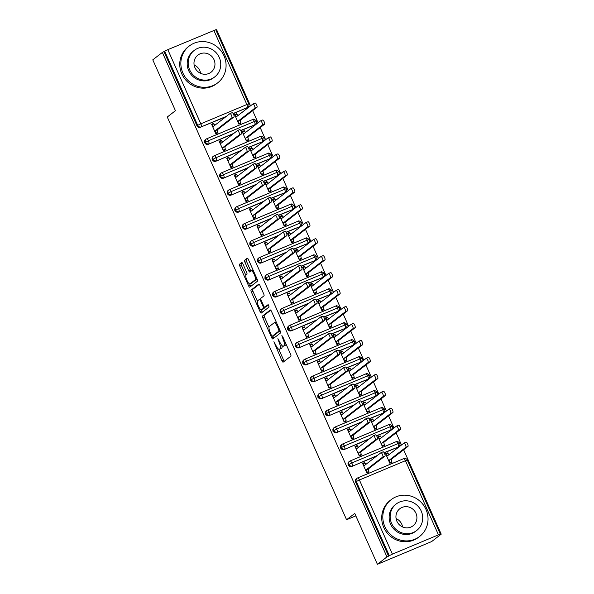 <?xml version="1.0" encoding="UTF-8"?>
<svg xmlns="http://www.w3.org/2000/svg" width="594" height="594" viewBox="0 0 594 594"><rect width="100%" height="100%" fill="white"/><g stroke="black" fill="none" stroke-linecap="round" stroke-linejoin="round"><path stroke-width="0.89" d="M273.879 341.736L281.972 360.818A1.827 0.527 -112.7 0 0 283.108 362.177A1.827 0.527 -112.7 0 0 283.145 362.154L290.86 356.185A1.827 0.527 -112.7 0 0 290.548 354.187L282.67 336.508L281.853 335.573L283.093 339.256A5.843 1.678 -112.7 0 1 284.088 345.649L283.449 346.146A5.843 1.678 -112.7 0 1 283.338 346.205A5.843 1.678 -112.7 0 1 279.707 341.877L277.888 338.639L279.106 342.344A5.843 1.678 -112.7 0 1 280.108 348.73L279.462 349.227A5.843 1.678 -112.7 0 1 279.351 349.294A5.843 1.678 -112.7 0 1 275.72 344.958L273.879 341.736M242.864 263.862A1.827 0.527 -112.7 0 0 241.728 262.503A1.827 0.527 -112.7 0 0 241.699 262.526L239.531 264.204A1.827 0.527 -112.7 0 0 239.842 266.201L248.589 285.84A1.827 0.527 -112.7 0 0 249.725 287.192A1.827 0.527 -112.7 0 0 249.762 287.169L257.477 281.2A1.827 0.527 -112.7 0 0 257.157 279.21L248.418 259.563A1.827 0.527 -112.7 0 0 247.282 258.212A1.827 0.527 -112.7 0 0 247.245 258.234L244.631 260.254A1.827 0.527 -112.7 0 0 244.943 262.251L248.686 270.656A1.827 0.527 -112.7 0 0 249.822 272.007A1.827 0.527 -112.7 0 0 249.859 271.993L251.151 270.99A4.886 1.403 -112.7 0 1 251.247 270.931A4.886 1.403 -112.7 0 1 254.358 274.725A4.886 1.403 -112.7 0 1 255.116 279.893L250.037 283.821A4.886 1.403 -112.7 0 1 249.948 283.873A4.886 1.403 -112.7 0 1 246.837 280.086A4.886 1.403 -112.7 0 1 246.072 274.918L246.918 274.265A1.827 0.527 -112.7 0 0 246.607 272.267L242.864 263.862M438.454 534.845L405.442 460.699L359.407 479.989L392.419 554.135L438.454 534.845L441.216 534.169L431.652 541.565L377.39 564.3L386.954 556.905L389.3 555.672L356.289 481.526L355.591 482.068L388.595 556.214M377.39 564.3L354.744 513.431L346.577 519.743L167.27 117.018L175.438 110.699L152.784 59.831L162.348 52.435L386.954 556.905M262.578 315.963A1.827 0.527 -112.7 0 0 262.89 317.961L271.636 337.6A1.827 0.527 -112.7 0 0 272.772 338.959A1.827 0.527 -112.7 0 0 272.802 338.936L280.524 332.967A1.827 0.527 -112.7 0 0 280.205 330.969L271.465 311.33A1.827 0.527 -112.7 0 0 270.329 309.979A1.827 0.527 -112.7 0 0 270.292 310.001L262.578 315.963L264.226 315.273A1.827 0.527 -112.7 0 0 264.538 317.27L269 327.309M260.113 311.716L251.366 292.077A1.827 0.527 -112.7 0 1 251.054 290.08L258.769 284.118A1.827 0.527 -112.7 0 1 258.806 284.095A1.827 0.527 -112.7 0 1 259.942 285.447L263.684 293.852A1.827 0.527 -112.7 0 1 263.996 295.849L260.863 298.27A1.827 0.527 -112.7 0 0 261.182 300.267L263.662 305.843A1.827 0.527 -112.7 0 0 264.798 307.195A1.827 0.527 -112.7 0 0 264.827 307.172L268.109 304.64L269.127 306.987L261.286 313.053A1.827 0.527 -112.7 0 1 261.249 313.075A1.827 0.527 -112.7 0 1 260.113 311.716L261.754 311.033L261.189 309.756M346.577 519.743L355.828 515.867M392.419 554.135L389.3 555.672M162.348 52.435L167.812 49.666L215.748 29.745L248.76 103.891L246.866 104.522L213.855 30.376M215.867 30.012L216.61 29.7L250.512 105.843M252.65 110.647L258.063 122.802M260.202 127.606L265.607 139.761M267.746 144.557L273.158 156.712M275.297 161.516L280.71 173.671M282.848 178.475L288.261 190.629M290.399 195.433L295.812 207.588M297.95 212.392L303.356 224.539M305.494 229.343L310.907 241.498M313.045 246.302L318.458 258.457M320.597 263.261L326.009 275.416M328.148 280.219L333.561 292.367M335.699 297.171L341.105 309.326M343.243 314.129L348.656 326.284M350.794 331.088L356.207 343.243M358.345 348.047L363.758 360.202M365.897 364.998L371.309 377.153M373.448 381.957L378.853 394.112M380.992 398.916L386.404 411.07M388.543 415.874L393.956 428.029M396.094 432.826L401.507 444.98M403.645 449.784L441.216 534.169M387.741 452.851L385.603 453.749L389.835 463.246L391.973 462.347L391.349 459.296L407.981 446.428L405.843 447.327A2.324 0.668 -112.7 0 0 405.487 444.861A2.324 0.668 -112.7 0 0 404.002 443.057A2.324 0.668 -112.7 0 0 403.957 443.087L387.318 455.954L385.833 454.254L387.971 453.363L387.741 452.851L386.041 454.172M381.036 452.687L383.078 451.834A2.324 0.668 67.3 0 1 383.123 451.811A2.324 0.668 67.3 0 1 384.6 453.616A2.324 0.668 67.3 0 1 384.964 456.073L368.325 468.941L368.948 471.992L366.817 472.891L362.585 463.394L364.723 462.496L363.023 463.817M384.964 456.073L382.826 456.972A2.324 0.668 -112.7 0 0 382.462 454.507A2.324 0.668 -112.7 0 0 380.984 452.702A2.324 0.668 -112.7 0 0 380.94 452.732L364.3 465.599L362.815 463.899L364.954 463.008L364.723 462.496M163.996 51.745L197.008 125.891L197.705 125.349L164.694 51.203M226.373 116.357L201.299 126.856L225.675 116.899M233.234 113.729L247.342 107.566L233.115 113.528M200.601 127.398A2.792 2.666 -127.7 0 1 197.008 125.891M355.591 482.068A2.792 2.666 -127.7 0 1 356.348 478.831L357.046 478.289A2.792 2.666 -127.7 0 1 357.618 477.955A2.792 0.802 -112.7 0 1 357.67 477.918A2.792 2.792 0 0 0 357.046 478.289A2.792 2.666 -127.7 0 0 356.289 481.526L359.407 479.989A2.792 0.802 -112.7 0 0 357.67 477.918L403.712 458.635A2.792 0.802 -112.7 0 0 403.66 458.665L357.737 477.903M167.812 49.666L200.824 123.812L246.866 104.522A2.792 0.802 -112.7 0 1 247.342 107.566A2.792 2.666 52.3 0 0 247.913 107.232L247.215 107.774A2.792 2.666 -127.7 0 1 246.644 108.108M233.917 133.316L208.152 144.357A2.792 2.666 -127.7 0 1 205.346 139.687L206.051 139.152A2.792 2.666 -127.7 0 1 206.623 138.818L206.623 138.81A2.792 0.802 -112.7 0 1 206.682 138.781L252.717 119.491A2.792 0.802 -112.7 0 0 252.665 119.52L206.742 138.766M204.551 142.85L208.375 140.763L254.41 121.473A2.792 0.802 -112.7 0 1 254.893 124.525A2.792 2.666 52.3 0 0 255.465 124.191L254.767 124.733A2.792 2.666 -127.7 0 1 254.195 125.067L240.667 130.487M208.152 144.357L233.219 133.85M240.785 130.687L254.195 125.067M236.746 113.714L234.608 114.612L238.84 124.109L240.978 123.21L240.355 120.159L256.987 107.291L254.848 108.182A2.324 0.668 -112.7 0 0 254.492 105.725A2.324 0.668 -112.7 0 0 253.007 103.92A2.324 0.668 -112.7 0 0 252.962 103.95L236.33 116.818L234.838 115.117L236.976 114.226L236.746 113.714L235.046 115.028M230.041 113.551L232.083 112.697A2.324 0.668 67.3 0 1 232.128 112.667A2.324 0.668 67.3 0 1 233.605 114.471A2.324 0.668 67.3 0 1 233.969 116.936L231.831 117.827A2.324 0.668 -112.7 0 0 231.467 115.37A2.324 0.668 -112.7 0 0 229.989 113.565A2.324 0.668 -112.7 0 0 229.945 113.588L213.305 126.463L211.82 124.762L213.959 123.864L213.729 123.359L211.59 124.257L215.822 133.747L217.961 132.856L217.731 132.343L216.03 133.665M241.468 150.267L215.704 161.316A2.792 2.666 -127.7 0 1 212.897 156.645L213.595 156.103A2.792 2.666 -127.7 0 1 214.174 155.769L214.174 155.769A2.792 0.802 -112.7 0 1 214.226 155.739L260.269 136.449A2.792 0.802 -112.7 0 0 260.217 136.479L214.286 155.725M212.103 159.801L215.926 157.722L261.961 138.432A2.792 0.802 -112.7 0 1 262.437 141.483A2.792 2.666 52.3 0 0 263.016 141.149L262.318 141.691A2.792 2.666 -127.7 0 1 261.739 142.025L248.218 147.446M215.704 161.316L240.77 150.809M248.337 147.639L261.739 142.025M244.297 130.673L242.159 131.564L246.391 141.06L248.53 140.169L247.898 137.117L264.538 124.25L262.399 125.141A2.324 0.668 -112.7 0 0 262.036 122.683A2.324 0.668 -112.7 0 0 260.558 120.879A2.324 0.668 -112.7 0 0 260.514 120.901L243.874 133.776L242.389 132.076L244.528 131.177L244.297 130.673L242.597 131.987M237.593 130.509L239.634 129.655A2.324 0.668 67.3 0 1 239.679 129.626A2.324 0.668 67.3 0 1 241.157 131.43A2.324 0.668 67.3 0 1 241.52 133.895L239.382 134.786A2.324 0.668 -112.7 0 0 239.018 132.328A2.324 0.668 -112.7 0 0 237.541 130.524A2.324 0.668 -112.7 0 0 237.496 130.546L220.857 143.414L219.372 141.721L221.503 140.823L221.28 140.318L219.141 141.209L223.366 150.705L225.505 149.814L225.282 149.302L223.582 150.616M249.02 167.226L223.255 178.267A2.792 2.666 -127.7 0 1 220.448 173.604L221.146 173.062A2.792 2.666 -127.7 0 1 221.725 172.728L221.725 172.728A2.792 0.802 -112.7 0 1 221.777 172.698L267.82 153.408A2.792 0.802 -112.7 0 0 267.76 153.438L221.837 172.683M219.654 176.76L223.478 174.681L269.513 155.39A2.792 0.802 -112.7 0 1 269.988 158.442A2.792 2.666 52.3 0 0 270.567 158.108L269.869 158.643A2.792 2.666 -127.7 0 1 269.29 158.984L255.769 164.397M223.255 178.267L248.322 167.768M255.888 164.597L269.29 158.984M251.849 147.631L249.71 148.522L253.935 158.019L256.073 157.12L255.45 154.076L272.089 141.201L269.951 142.1A2.324 0.668 -112.7 0 0 269.587 139.642A2.324 0.668 -112.7 0 0 268.109 137.838A2.324 0.668 -112.7 0 0 268.065 137.86L251.425 150.728L249.94 149.035L252.071 148.136L251.849 147.631L250.148 148.946M245.136 147.468L247.178 146.607A2.324 0.668 67.3 0 1 247.223 146.584A2.324 0.668 67.3 0 1 248.708 148.389A2.324 0.668 67.3 0 1 249.072 150.846L246.933 151.745A2.324 0.668 -112.7 0 0 246.569 149.287A2.324 0.668 -112.7 0 0 245.092 147.483A2.324 0.668 -112.7 0 0 245.047 147.505L228.408 160.373L226.915 158.68L229.054 157.781L228.831 157.269L226.693 158.167L230.918 167.664L233.056 166.766L232.833 166.261L231.125 167.575M256.571 184.185L230.806 195.226A2.792 2.666 -127.7 0 1 227.999 190.563L228.697 190.021A2.792 2.666 -127.7 0 1 229.277 189.686L229.277 189.686A2.792 0.802 -112.7 0 1 229.329 189.649L275.364 170.367A2.792 0.802 -112.7 0 0 275.312 170.396L229.388 189.635M227.205 193.718L231.021 191.639L277.064 172.349A2.792 0.802 -112.7 0 1 277.539 175.401A2.792 2.666 52.3 0 0 278.118 175.059L277.413 175.601A2.792 2.666 -127.7 0 1 276.841 175.935L263.313 181.356M230.806 195.226L255.873 184.727M263.432 181.556L276.841 175.935M259.4 164.583L257.261 165.481L261.486 174.978L263.625 174.079L263.001 171.027L279.64 158.16L277.502 159.058A2.324 0.668 -112.7 0 0 277.138 156.593A2.324 0.668 -112.7 0 0 275.661 154.789A2.324 0.668 -112.7 0 0 275.616 154.819L258.977 167.686L257.484 165.986L259.623 165.095L259.4 164.583L257.692 165.904M252.688 164.419L254.729 163.565A2.324 0.668 67.3 0 1 254.774 163.543A2.324 0.668 67.3 0 1 256.259 165.347A2.324 0.668 67.3 0 1 256.615 167.805L254.484 168.703A2.324 0.668 -112.7 0 0 254.121 166.238A2.324 0.668 -112.7 0 0 252.636 164.434A2.324 0.668 -112.7 0 0 252.591 164.464L235.959 177.331L234.467 175.631L236.605 174.74L236.382 174.228L234.244 175.126L238.469 184.623L240.607 183.724L240.377 183.219L238.677 184.534M264.122 201.143L238.35 212.184A2.792 2.666 -127.7 0 1 235.551 207.521L236.249 206.979A2.792 2.666 -127.7 0 1 236.82 206.645L236.828 206.638A2.792 0.802 -112.7 0 1 236.88 206.608L282.915 187.318A2.792 0.802 -112.7 0 0 282.863 187.355L236.939 206.593M234.756 210.677L238.573 208.591L284.615 189.3A2.792 0.802 -112.7 0 1 285.09 192.352A2.792 2.666 52.3 0 0 285.662 192.018L284.964 192.56A2.792 2.666 -127.7 0 1 284.392 192.894L270.864 198.314M238.35 212.184L263.424 201.678M270.983 198.515L284.392 192.894M266.951 181.541L264.813 182.44L269.037 191.936L271.176 191.038L270.552 187.986L287.184 175.119L285.053 176.017A2.324 0.668 -112.7 0 0 284.689 173.552A2.324 0.668 -112.7 0 0 283.204 171.748A2.324 0.668 -112.7 0 0 283.16 171.777L266.528 184.645L265.035 182.945L267.174 182.054L266.951 181.541L265.243 182.855M260.239 181.378L262.281 180.524A2.324 0.668 67.3 0 1 262.325 180.494A2.324 0.668 67.3 0 1 263.803 182.306A2.324 0.668 67.3 0 1 264.167 184.764L262.028 185.655A2.324 0.668 -112.7 0 0 261.672 183.197A2.324 0.668 -112.7 0 0 260.187 181.393A2.324 0.668 -112.7 0 0 260.142 181.422L243.51 194.29L242.018 192.59L244.156 191.699L243.926 191.186L241.788 192.085L246.02 201.581L248.158 200.683L247.928 200.171L246.228 201.492M271.666 218.095L245.901 229.143A2.792 2.666 -127.7 0 1 243.095 224.473L243.8 223.931A2.792 2.666 -127.7 0 1 244.372 223.596L244.372 223.596A2.792 0.802 -112.7 0 1 244.431 223.567L290.466 204.277A2.792 0.802 -112.7 0 0 290.414 204.306L244.49 223.552M242.3 227.628L246.124 225.549L292.159 206.259A2.792 0.802 -112.7 0 1 292.642 209.311A2.792 2.666 52.3 0 0 293.213 208.977L292.515 209.519A2.792 2.666 -127.7 0 1 291.944 209.853L278.415 215.273M245.901 229.143L270.968 218.637M278.534 215.466L291.944 209.853M274.495 198.5L272.356 199.391L276.589 208.888L278.727 207.997L278.103 204.945L294.735 192.077L292.597 192.968A2.324 0.668 -112.7 0 0 292.241 190.511A2.324 0.668 -112.7 0 0 290.756 188.706A2.324 0.668 -112.7 0 0 290.711 188.729L274.079 201.604L272.587 199.903L274.725 199.005L274.495 198.5L272.795 199.814M267.79 198.337L269.832 197.483A2.324 0.668 67.3 0 1 269.876 197.453A2.324 0.668 67.3 0 1 271.354 199.257A2.324 0.668 67.3 0 1 271.718 201.722L269.579 202.613A2.324 0.668 -112.7 0 0 269.216 200.156A2.324 0.668 -112.7 0 0 267.738 198.351A2.324 0.668 -112.7 0 0 267.694 198.374L251.054 211.249L249.569 209.548L251.708 208.65L251.477 208.145L249.339 209.036L253.571 218.533L255.71 217.642L255.479 217.129L253.779 218.451M279.217 235.053L253.452 246.102A2.792 2.666 -127.7 0 1 250.646 241.431L251.344 240.889A2.792 2.666 -127.7 0 1 251.923 240.555L251.923 240.555A2.792 0.802 -112.7 0 1 251.975 240.525L298.017 221.235A2.792 0.802 -112.7 0 0 297.965 221.265L252.034 240.511M249.851 244.587L253.675 242.508L299.71 223.218A2.792 0.802 -112.7 0 1 300.185 226.269A2.792 2.666 52.3 0 0 300.764 225.935L300.067 226.47A2.792 2.666 -127.7 0 1 299.487 226.811L285.966 232.224M253.452 246.102L278.519 235.595M286.085 232.425L299.487 226.811M282.046 215.459L279.908 216.35L284.14 225.846L286.278 224.948L285.647 221.904L302.287 209.029L300.148 209.927A2.324 0.668 -112.7 0 0 299.784 207.469A2.324 0.668 -112.7 0 0 298.307 205.665A2.324 0.668 -112.7 0 0 298.262 205.687L281.623 218.555L280.138 216.862L282.276 215.964L282.046 215.459L280.346 216.773M275.334 215.295L277.383 214.434A2.324 0.668 67.3 0 1 277.428 214.412A2.324 0.668 67.3 0 1 278.905 216.216A2.324 0.668 67.3 0 1 279.269 218.674L277.131 219.572A2.324 0.668 -112.7 0 0 276.767 217.114A2.324 0.668 -112.7 0 0 275.289 215.31A2.324 0.668 -112.7 0 0 275.245 215.332L258.605 228.2L257.12 226.507L259.251 225.609L259.029 225.104L256.89 225.995L261.115 235.491L263.253 234.593L263.031 234.088L261.33 235.402M286.768 252.012L261.004 263.053A2.792 2.666 -127.7 0 1 258.197 258.39L258.895 257.848A2.792 2.666 -127.7 0 1 259.474 257.514L259.474 257.514A2.792 0.802 -112.7 0 1 259.526 257.484L305.568 238.194A2.792 0.802 -112.7 0 0 305.509 238.224L259.585 257.462M257.402 261.546L261.226 259.467L307.261 240.176A2.792 0.802 -112.7 0 1 307.737 243.228A2.792 2.666 52.3 0 0 308.316 242.887L307.618 243.429A2.792 2.666 -127.7 0 1 307.039 243.763L293.518 249.183M261.004 263.053L286.07 252.554M293.636 249.383L307.039 243.763M289.597 232.41L287.459 233.308L291.684 242.805L293.822 241.907L293.198 238.855L309.838 225.987L307.699 226.886A2.324 0.668 -112.7 0 0 307.336 224.421A2.324 0.668 -112.7 0 0 305.858 222.616A2.324 0.668 -112.7 0 0 305.813 222.646L289.174 235.514L287.689 233.813L289.82 232.922L289.597 232.41L287.897 233.732M282.885 232.247L284.927 231.393A2.324 0.668 67.3 0 1 284.972 231.37A2.324 0.668 67.3 0 1 286.457 233.175A2.324 0.668 67.3 0 1 286.82 235.632L284.682 236.531A2.324 0.668 -112.7 0 0 284.318 234.066A2.324 0.668 -112.7 0 0 282.841 232.261A2.324 0.668 -112.7 0 0 282.796 232.291L266.157 245.159L264.664 243.458L266.803 242.567L266.58 242.055L264.441 242.953L268.666 252.45L270.805 251.552L270.582 251.047L268.874 252.361M294.32 268.971L268.555 280.012A2.792 2.666 -127.7 0 1 265.748 275.349L266.446 274.807A2.792 2.666 -127.7 0 1 267.025 274.473L267.025 274.473A2.792 0.802 -112.7 0 1 267.077 274.435L313.112 255.145A2.792 0.802 -112.7 0 0 313.06 255.182L267.137 274.421M264.954 278.504L268.77 276.418L314.813 257.135A2.792 0.802 -112.7 0 1 315.288 260.179A2.792 2.666 52.3 0 0 315.867 259.845L315.162 260.387A2.792 2.666 -127.7 0 1 314.59 260.721L301.061 266.142M268.555 280.012L293.622 269.505M301.18 266.342L314.59 260.721M297.149 249.369L295.01 250.267L299.235 259.764L301.373 258.865L300.75 255.814L317.389 242.946L315.251 243.844A2.324 0.668 -112.7 0 0 314.887 241.379A2.324 0.668 -112.7 0 0 313.409 239.575A2.324 0.668 -112.7 0 0 313.365 239.605L296.725 252.472L295.233 250.772L297.371 249.881L297.149 249.369L295.441 250.683M290.436 249.205L292.478 248.351A2.324 0.668 67.3 0 1 292.523 248.322A2.324 0.668 67.3 0 1 294.008 250.133A2.324 0.668 67.3 0 1 294.364 252.591L292.233 253.489A2.324 0.668 -112.7 0 0 291.869 251.024A2.324 0.668 -112.7 0 0 290.384 249.22A2.324 0.668 -112.7 0 0 290.34 249.25L273.708 262.117L272.215 260.417L274.354 259.526L274.124 259.014L271.993 259.912L276.217 269.409L278.356 268.51L278.126 267.998L276.425 269.32M301.871 285.922L276.099 296.97A2.792 2.666 -127.7 0 1 273.299 292.3L273.997 291.765A2.792 2.666 -127.7 0 1 274.569 291.424L274.577 291.424A2.792 0.802 -112.7 0 1 274.628 291.394L320.663 272.104A2.792 0.802 -112.7 0 0 320.612 272.134L274.688 291.379M272.505 295.456L276.321 293.377L322.364 274.086A2.792 0.802 -112.7 0 1 322.839 277.138A2.792 2.666 52.3 0 0 323.411 276.804L322.713 277.346A2.792 2.666 -127.7 0 1 322.141 277.68L308.613 283.1M276.099 296.97L301.173 286.464M308.732 283.293L322.141 277.68M304.692 266.327L302.561 267.218L306.786 276.715L308.925 275.824L308.301 272.772L324.933 259.905L322.802 260.796A2.324 0.668 -112.7 0 0 322.438 258.338A2.324 0.668 -112.7 0 0 320.953 256.534A2.324 0.668 -112.7 0 0 320.909 256.556L304.277 269.431L302.784 267.731L304.922 266.832L304.692 266.327L302.992 267.642M297.988 266.164L300.029 265.31A2.324 0.668 67.3 0 1 300.074 265.28A2.324 0.668 67.3 0 1 301.552 267.085A2.324 0.668 67.3 0 1 301.915 269.55L299.777 270.441A2.324 0.668 -112.7 0 0 299.421 267.983A2.324 0.668 -112.7 0 0 297.936 266.179A2.324 0.668 -112.7 0 0 297.891 266.201L281.259 279.076L279.767 277.376L281.905 276.477L281.675 275.972L279.536 276.863L283.769 286.36L285.907 285.469L285.677 284.957L283.977 286.278M309.415 302.881L283.65 313.929A2.792 2.666 -127.7 0 1 280.843 309.259L281.549 308.717A2.792 2.666 -127.7 0 1 282.12 308.383L282.12 308.383A2.792 0.802 -112.7 0 1 282.18 308.353L328.215 289.063A2.792 0.802 -112.7 0 0 328.163 289.092L282.239 308.338M280.049 312.414L283.873 310.335L329.908 291.045A2.792 0.802 -112.7 0 1 330.39 294.097A2.792 2.666 52.3 0 0 330.962 293.763L330.264 294.297A2.792 2.666 -127.7 0 1 329.692 294.639L316.164 300.059M283.65 313.929L308.717 303.423M316.283 300.252L329.692 294.639M312.244 283.286L310.105 284.177L314.337 293.674L316.476 292.783L315.852 289.731L332.484 276.856L330.346 277.754A2.324 0.668 -112.7 0 0 329.989 275.297A2.324 0.668 -112.7 0 0 328.504 273.492A2.324 0.668 -112.7 0 0 328.46 273.515L311.828 286.382L310.335 284.689L312.474 283.791L312.244 283.286L310.543 284.6M305.539 283.123L307.581 282.269A2.324 0.668 67.3 0 1 307.625 282.239A2.324 0.668 67.3 0 1 309.103 284.043A2.324 0.668 67.3 0 1 309.467 286.501L307.328 287.399A2.324 0.668 -112.7 0 0 306.964 284.942A2.324 0.668 -112.7 0 0 305.487 283.138A2.324 0.668 -112.7 0 0 305.442 283.16L288.803 296.027L287.318 294.334L289.456 293.436L289.226 292.931L287.088 293.822L291.32 303.319L293.451 302.42L293.228 301.915L291.528 303.23M316.966 319.839L291.201 330.88A2.792 2.666 -127.7 0 1 288.394 326.217L289.092 325.675A2.792 2.666 -127.7 0 1 289.672 325.341L289.672 325.341A2.792 0.802 -112.7 0 1 289.724 325.312L335.766 306.021A2.792 0.802 -112.7 0 0 335.707 306.051L289.783 325.289M287.6 329.373L291.424 327.294L337.459 308.004A2.792 0.802 -112.7 0 1 337.934 311.056A2.792 2.666 52.3 0 0 338.513 310.714L337.815 311.256A2.792 2.666 -127.7 0 1 337.236 311.59L323.715 317.01M291.201 330.88L316.268 320.381M323.834 317.211L337.236 311.59M319.795 300.237L317.656 301.136L321.889 310.632L324.02 309.734L323.396 306.682L340.035 293.815L337.897 294.713A2.324 0.668 -112.7 0 0 337.533 292.255A2.324 0.668 -112.7 0 0 336.056 290.444A2.324 0.668 -112.7 0 0 336.011 290.473L319.372 303.341L317.887 301.648L320.025 300.75L319.795 300.237L318.094 301.559M313.083 300.081L315.132 299.22A2.324 0.668 67.3 0 1 315.176 299.198A2.324 0.668 67.3 0 1 316.654 301.002A2.324 0.668 67.3 0 1 317.018 303.46L314.879 304.358A2.324 0.668 -112.7 0 0 314.516 301.893A2.324 0.668 -112.7 0 0 313.038 300.089A2.324 0.668 -112.7 0 0 312.993 300.118L296.354 312.986L294.869 311.286L297 310.395L296.777 309.882L294.639 310.781L298.864 320.277L301.002 319.379L300.779 318.874L299.079 320.188M324.517 336.798L298.752 347.839A2.792 2.666 -127.7 0 1 295.946 343.176L296.644 342.634A2.792 2.666 -127.7 0 1 297.223 342.3L297.223 342.3A2.792 0.802 -112.7 0 1 297.275 342.263L343.317 322.973A2.792 0.802 -112.7 0 0 343.258 323.01L297.334 342.248M295.151 346.332L298.975 344.253L345.01 324.963A2.792 0.802 -112.7 0 1 345.485 328.007A2.792 2.666 52.3 0 0 346.064 327.673L345.366 328.215A2.792 2.666 -127.7 0 1 344.787 328.549L331.266 333.969M298.752 347.839L323.819 337.333M331.385 334.17L344.787 328.549M327.346 317.196L325.208 318.094L329.432 327.591L331.571 326.693L330.947 323.641L347.587 310.773L345.448 311.672A2.324 0.668 -112.7 0 0 345.084 309.207A2.324 0.668 -112.7 0 0 343.607 307.402A2.324 0.668 -112.7 0 0 343.562 307.432L326.923 320.3L325.438 318.599L327.569 317.708L327.346 317.196L325.646 318.518M320.634 317.033L322.676 316.179A2.324 0.668 67.3 0 1 322.72 316.157A2.324 0.668 67.3 0 1 324.205 317.961A2.324 0.668 67.3 0 1 324.569 320.418L322.431 321.317A2.324 0.668 -112.7 0 0 322.067 318.852A2.324 0.668 -112.7 0 0 320.589 317.048A2.324 0.668 -112.7 0 0 320.545 317.077L303.905 329.945L302.413 328.244L304.551 327.353L304.328 326.841L302.19 327.74L306.415 337.236L308.553 336.338L308.331 335.833L306.623 337.147M332.068 353.749L306.304 364.798A2.792 2.666 -127.7 0 1 303.497 360.127L304.195 359.593A2.792 2.666 -127.7 0 1 304.767 359.251L304.774 359.251A2.792 0.802 -112.7 0 1 304.826 359.222L350.861 339.931A2.792 0.802 -112.7 0 0 350.809 339.961L304.885 359.207M302.702 363.283L306.519 361.204L352.561 341.914A2.792 0.802 -112.7 0 1 353.036 344.966A2.792 2.666 52.3 0 0 353.616 344.631L352.91 345.173A2.792 2.666 -127.7 0 1 352.339 345.508L338.81 350.928M306.304 364.798L331.37 354.291M338.929 351.121L352.339 345.508M334.897 334.155L332.759 335.053L336.984 344.542L339.122 343.651L338.498 340.6L355.138 327.732L352.999 328.623A2.324 0.668 -112.7 0 0 352.636 326.165A2.324 0.668 -112.7 0 0 351.158 324.361A2.324 0.668 -112.7 0 0 351.113 324.383L334.474 337.258L332.982 335.558L335.12 334.66L334.897 334.155L333.189 335.469M328.185 333.991L330.227 333.137A2.324 0.668 67.3 0 1 330.271 333.108A2.324 0.668 67.3 0 1 331.756 334.912A2.324 0.668 67.3 0 1 332.113 337.377L329.982 338.268A2.324 0.668 -112.7 0 0 329.618 335.81A2.324 0.668 -112.7 0 0 328.133 334.006A2.324 0.668 -112.7 0 0 328.088 334.028L311.456 346.903L309.964 345.203L312.102 344.305L311.872 343.8L309.741 344.691L313.966 354.187L316.105 353.296L315.874 352.784L314.174 354.106M339.62 370.708L313.847 381.756A2.792 2.666 -127.7 0 1 311.048 377.086L311.746 376.544A2.792 2.666 -127.7 0 1 312.318 376.21L312.325 376.21A2.792 0.802 -112.7 0 1 312.377 376.18L358.412 356.89A2.792 0.802 -112.7 0 0 358.36 356.92L312.437 376.165M310.254 380.242L314.07 378.163L360.105 358.873A2.792 0.802 -112.7 0 1 360.588 361.924A2.792 2.666 52.3 0 0 361.159 361.59L360.461 362.132A2.792 2.666 -127.7 0 1 359.89 362.466L346.361 367.886M313.847 381.756L338.922 371.25M346.48 368.08L359.89 362.466M342.441 351.113L340.31 352.004L344.535 361.501L346.673 360.61L346.05 357.558L362.682 344.691L360.551 345.582A2.324 0.668 -112.7 0 0 360.187 343.124A2.324 0.668 -112.7 0 0 358.702 341.32A2.324 0.668 -112.7 0 0 358.657 341.342L342.025 354.21L340.533 352.517L342.671 351.618L342.441 351.113L340.741 352.428M335.736 350.95L337.778 350.096A2.324 0.668 67.3 0 1 337.823 350.066A2.324 0.668 67.3 0 1 339.3 351.871A2.324 0.668 67.3 0 1 339.664 354.328L337.526 355.227A2.324 0.668 -112.7 0 0 337.169 352.769A2.324 0.668 -112.7 0 0 335.684 350.965A2.324 0.668 -112.7 0 0 335.64 350.987L319.008 363.855L317.515 362.162L319.654 361.263L319.423 360.758L317.285 361.649L321.517 371.146L323.656 370.255L323.426 369.743L321.725 371.057M347.163 387.667L321.399 398.708A2.792 2.666 -127.7 0 1 318.592 394.045L319.297 393.503A2.792 2.666 -127.7 0 1 319.869 393.169L319.869 393.169A2.792 0.802 -112.7 0 1 319.928 393.139L365.963 373.849A2.792 0.802 -112.7 0 0 365.911 373.878L319.988 393.117M317.797 397.2L321.621 395.121L367.656 375.831A2.792 0.802 -112.7 0 1 368.139 378.883A2.792 2.666 52.3 0 0 368.711 378.549L368.013 379.083A2.792 2.666 -127.7 0 1 367.434 379.418L353.913 384.838M321.399 398.708L346.465 388.209M354.031 385.038L367.434 379.418M349.992 368.065L347.854 368.963L352.086 378.46L354.224 377.561L353.601 374.517L370.233 361.642L368.094 362.54A2.324 0.668 -112.7 0 0 367.738 360.083A2.324 0.668 -112.7 0 0 366.253 358.271A2.324 0.668 -112.7 0 0 366.208 358.301L349.576 371.168L348.084 369.475L350.222 368.577L349.992 368.065L348.292 369.386M343.287 367.909L345.329 367.047A2.324 0.668 67.3 0 1 345.374 367.025A2.324 0.668 67.3 0 1 346.851 368.829A2.324 0.668 67.3 0 1 347.215 371.287L345.077 372.186A2.324 0.668 -112.7 0 0 344.713 369.728A2.324 0.668 -112.7 0 0 343.235 367.916A2.324 0.668 -112.7 0 0 343.191 367.946L326.552 380.813L325.067 379.121L327.205 378.222L326.975 377.71L324.836 378.608L329.069 388.105L331.2 387.206L330.977 386.701L329.276 388.016M354.715 404.625L328.95 415.666A2.792 2.666 -127.7 0 1 326.143 411.003L326.841 410.461A2.792 2.666 -127.7 0 1 327.42 410.127L327.42 410.127A2.792 0.802 -112.7 0 1 327.472 410.09L373.515 390.8A2.792 0.802 -112.7 0 0 373.455 390.837L327.532 410.075M325.349 414.159L329.173 412.08L375.208 392.79A2.792 0.802 -112.7 0 1 375.683 395.834A2.792 2.666 52.3 0 0 376.262 395.5L375.564 396.042A2.792 2.666 -127.7 0 1 374.985 396.376L361.464 401.796M328.95 415.666L354.017 405.167M361.583 401.997L374.985 396.376M357.543 385.023L355.405 385.922L359.637 395.418L361.768 394.52L361.145 391.468L377.784 378.601L375.646 379.499A2.324 0.668 -112.7 0 0 375.282 377.034A2.324 0.668 -112.7 0 0 373.804 375.23A2.324 0.668 -112.7 0 0 373.76 375.26L357.12 388.127L355.635 386.427L357.774 385.536L357.543 385.023L355.843 386.345M350.831 384.86L352.881 384.006A2.324 0.668 67.3 0 1 352.925 383.984A2.324 0.668 67.3 0 1 354.403 385.788A2.324 0.668 67.3 0 1 354.767 388.246L352.628 389.144A2.324 0.668 -112.7 0 0 352.264 386.679A2.324 0.668 -112.7 0 0 350.787 384.875A2.324 0.668 -112.7 0 0 350.742 384.905L334.103 397.772L332.61 396.072L334.749 395.181L334.526 394.668L332.388 395.567L336.612 405.063L338.751 404.165L338.528 403.66L336.82 404.974M362.266 421.584L336.501 432.625A2.792 2.666 -127.7 0 1 333.694 427.955L334.392 427.42A2.792 2.666 -127.7 0 1 334.971 427.079L334.971 427.079A2.792 0.802 -112.7 0 1 335.023 427.049L381.058 407.759A2.792 0.802 -112.7 0 0 381.006 407.788L335.083 427.034M332.9 431.118L336.724 429.031L382.759 409.741A2.792 0.802 -112.7 0 1 383.234 412.793A2.792 2.666 52.3 0 0 383.813 412.459L383.115 413.001A2.792 2.666 -127.7 0 1 382.536 413.335L369.015 418.755M336.501 432.625L361.568 422.119M369.126 418.956L382.536 413.335M365.095 401.982L362.956 402.881L367.181 412.37L369.32 411.479L368.696 408.427L385.335 395.559L383.197 396.45A2.324 0.668 -112.7 0 0 382.833 393.993A2.324 0.668 -112.7 0 0 381.355 392.189A2.324 0.668 -112.7 0 0 381.311 392.211L364.671 405.086L363.179 403.385L365.317 402.487L365.095 401.982L363.394 403.296M358.382 401.819L360.424 400.965A2.324 0.668 67.3 0 1 360.469 400.935A2.324 0.668 67.3 0 1 361.954 402.739A2.324 0.668 67.3 0 1 362.318 405.205L360.179 406.096A2.324 0.668 -112.7 0 0 359.816 403.638A2.324 0.668 -112.7 0 0 358.338 401.834A2.324 0.668 -112.7 0 0 358.293 401.856L341.654 414.731L340.162 413.03L342.3 412.132L342.077 411.627L339.939 412.526L344.164 422.015L346.302 421.124L346.079 420.611L344.372 421.933M369.817 438.535L344.052 449.584A2.792 2.666 -127.7 0 1 341.246 444.913L341.944 444.371A2.792 2.666 -127.7 0 1 342.515 444.037L342.523 444.037A2.792 0.802 -112.7 0 1 342.575 444.008L388.61 424.717A2.792 0.802 -112.7 0 0 388.558 424.747L342.634 443.993M340.451 448.069L344.268 445.99L390.31 426.7A2.792 0.802 -112.7 0 1 390.785 429.752A2.792 2.666 52.3 0 0 391.364 429.417L390.659 429.959A2.792 2.666 -127.7 0 1 390.087 430.294L376.559 435.714M344.052 449.584L369.119 439.077M376.678 435.907L390.087 430.294M372.646 418.941L370.508 419.832L374.732 429.328L376.871 428.437L376.247 425.386L392.886 412.518L390.748 413.409A2.324 0.668 -112.7 0 0 390.384 410.951A2.324 0.668 -112.7 0 0 388.907 409.147A2.324 0.668 -112.7 0 0 388.855 409.169L372.223 422.037L370.73 420.344L372.869 419.446L372.646 418.941L370.938 420.255M365.934 418.777L367.976 417.924A2.324 0.668 67.3 0 1 368.02 417.894A2.324 0.668 67.3 0 1 369.505 419.698A2.324 0.668 67.3 0 1 369.862 422.163L367.723 423.054A2.324 0.668 -112.7 0 0 367.367 420.597A2.324 0.668 -112.7 0 0 365.882 418.792A2.324 0.668 -112.7 0 0 365.837 418.815L349.205 431.682L347.713 429.989L349.851 429.091L349.621 428.586L347.49 429.477L351.715 438.973L353.853 438.082L353.623 437.57L351.923 438.884M377.368 455.494L351.596 466.535A2.792 2.666 -127.7 0 1 348.797 461.872L349.495 461.33A2.792 2.666 -127.7 0 1 350.066 460.996L350.066 460.996A2.792 0.802 -112.7 0 1 350.126 460.966L396.161 441.676A2.792 0.802 -112.7 0 0 396.109 441.706L350.185 460.944M348.002 465.028L351.819 462.949L397.854 443.659A2.792 0.802 -112.7 0 1 398.336 446.71A2.792 2.666 52.3 0 0 398.908 446.376L398.21 446.911A2.792 2.666 -127.7 0 1 397.638 447.252L384.11 452.665M351.596 466.535L376.67 456.036M384.229 452.866L397.638 447.252M380.19 435.892L378.059 436.79L382.284 446.287L384.422 445.389L383.798 442.344L400.43 429.469L398.292 430.368A2.324 0.668 -112.7 0 0 397.935 427.91A2.324 0.668 -112.7 0 0 396.45 426.106A2.324 0.668 -112.7 0 0 396.406 426.128L379.774 438.996L378.281 437.303L380.42 436.404L380.19 435.892L378.489 437.214M373.485 435.736L375.527 434.875A2.324 0.668 67.3 0 1 375.571 434.853A2.324 0.668 67.3 0 1 377.049 436.657A2.324 0.668 67.3 0 1 377.413 439.115L375.274 440.013A2.324 0.668 -112.7 0 0 374.918 437.555A2.324 0.668 -112.7 0 0 373.433 435.744A2.324 0.668 -112.7 0 0 373.388 435.773L356.749 448.641L355.264 446.948L357.402 446.049L357.172 445.537L355.034 446.436L359.266 455.932L361.404 455.034L361.174 454.529L359.474 455.843M399.755 443.027C395.938 439.79 396.48 442.322 396.161 441.676A2.792 0.802 -112.7 0 1 397.854 443.659L399.755 443.027A2.792 2.792 0 0 1 398.908 446.376M357.172 445.537L355.472 446.859M349.621 428.586L347.921 429.9M342.077 411.627L340.369 412.941M334.526 394.668L332.826 395.99M326.975 377.71L325.274 379.031M319.423 360.758L317.723 362.073M311.872 343.8L310.172 345.114M304.328 326.841L302.621 328.155M296.777 309.882L295.077 311.204M289.226 292.931L287.526 294.245M281.675 275.972L279.974 277.287M274.124 259.014L272.423 260.328M266.58 242.055L264.872 243.377M259.029 225.104L257.328 226.418M251.477 208.145L249.777 209.459M243.926 191.186L242.226 192.501M236.382 174.228L234.675 175.549M228.831 157.269L227.123 158.591M221.28 140.318L219.58 141.632M213.729 123.359L212.028 124.673M392.203 426.069C388.394 422.831 388.929 425.363 388.61 424.717A2.792 0.802 -112.7 0 1 390.31 426.7L392.203 426.069A2.792 2.792 0 0 1 391.364 429.417M384.652 409.118C380.843 405.873 381.385 408.412 381.058 407.759A2.792 0.802 -112.7 0 1 382.759 409.741L384.652 409.118A2.792 2.792 0 0 1 383.813 412.459M377.101 392.159C373.292 388.914 373.834 391.453 373.515 390.8A2.792 0.802 -112.7 0 1 375.208 392.79L377.101 392.159A2.792 2.792 0 0 1 376.262 395.5M369.557 375.2C365.741 371.963 366.283 374.495 365.963 373.849A2.792 0.802 -112.7 0 1 367.656 375.831L369.557 375.2A2.792 2.792 0 0 1 368.711 378.549M362.006 358.241C358.189 355.004 358.731 357.536 358.412 356.89A2.792 0.802 -112.7 0 1 360.105 358.873L362.006 358.241A2.792 2.792 0 0 1 361.159 361.59M354.455 341.29C350.646 338.045 351.18 340.585 350.861 339.931A2.792 0.802 -112.7 0 1 352.561 341.914L354.455 341.29A2.792 2.792 0 0 1 353.616 344.631M346.903 324.331C343.094 321.087 343.636 323.626 343.317 322.973A2.792 0.802 -112.7 0 1 345.01 324.963L346.903 324.331A2.792 2.792 0 0 1 346.064 327.673M339.352 307.373C335.543 304.128 336.085 306.667 335.766 306.021A2.792 0.802 -112.7 0 1 337.459 308.004L339.352 307.373A2.792 2.792 0 0 1 338.513 310.714M331.808 290.414C327.992 287.177 328.534 289.709 328.215 289.063A2.792 0.802 -112.7 0 1 329.908 291.045L331.808 290.414A2.792 2.792 0 0 1 330.962 293.763M324.257 273.463C320.441 270.218 320.983 272.757 320.663 272.104A2.792 0.802 -112.7 0 1 322.364 274.086L324.257 273.463A2.792 2.792 0 0 1 323.411 276.804M316.706 256.504C312.897 253.259 313.432 255.799 313.112 255.145A2.792 0.802 -112.7 0 1 314.813 257.135L316.706 256.504A2.792 2.792 0 0 1 315.867 259.845M309.155 239.545C305.346 236.301 305.888 238.84 305.568 238.194A2.792 0.802 -112.7 0 1 307.261 240.176L309.155 239.545A2.792 2.792 0 0 1 308.316 242.887M301.603 222.587C297.794 219.349 298.337 221.881 298.017 221.235A2.792 0.802 -112.7 0 1 299.71 223.218L301.603 222.587A2.792 2.792 0 0 1 300.764 225.935M294.06 205.628C290.243 202.391 290.785 204.923 290.466 204.277A2.792 0.802 -112.7 0 1 292.159 206.259L294.06 205.635A2.792 2.792 0 0 1 293.213 208.977M286.508 188.677C282.692 185.432 283.234 187.971 282.915 187.318A2.792 0.802 -112.7 0 1 284.615 189.3L286.508 188.677A2.792 2.792 0 0 1 285.662 192.018M278.957 171.718C275.148 168.473 275.683 171.013 275.364 170.367A2.792 0.802 -112.7 0 1 277.064 172.349L278.957 171.718A2.792 2.792 0 0 1 278.118 175.059M271.406 154.759C267.597 151.522 268.139 154.054 267.82 153.408A2.792 0.802 -112.7 0 1 269.513 155.39L271.406 154.759A2.792 2.792 0 0 1 270.567 158.108M263.855 137.801C260.046 134.563 260.588 137.095 260.269 136.449A2.792 0.802 -112.7 0 1 261.961 138.432L263.855 137.808A2.792 2.792 0 0 1 263.016 141.149M256.311 120.849C252.495 117.605 253.037 120.144 252.717 119.491A2.792 0.802 -112.7 0 1 254.41 121.473L256.311 120.849A2.792 2.792 0 0 1 255.465 124.191M280.865 348.633A5.843 1.678 -112.7 0 0 280.992 348.604A5.843 1.678 -112.7 0 0 281.103 348.537L279.462 349.227M281.994 345.567A5.843 1.678 -112.7 0 1 281.749 348.039L281.103 348.537M284.853 345.552A5.843 1.678 -112.7 0 0 284.979 345.522A5.843 1.678 -112.7 0 0 285.09 345.456L283.449 346.146M286.078 344.156A5.843 1.678 -112.7 0 1 285.736 344.958L285.09 345.456M278.764 349.227L283.62 360.135A1.827 0.527 -112.7 0 0 284.303 361.256M270.775 310.209L264.226 315.273M272.869 335.981L273.277 336.909A1.827 0.527 -112.7 0 0 273.968 338.038M271.421 335.306L272.215 336.256L279.009 330.999L277.717 327.19A5.843 1.678 -112.7 0 0 274.086 322.861A5.843 1.678 -112.7 0 0 273.975 322.928L269.349 326.507A5.843 1.678 -112.7 0 0 270.344 332.892L271.421 335.306M273.834 335.573L272.238 336.241M280.108 330.739L273.886 335.551M276.314 322.23A5.843 1.678 -112.7 0 0 275.735 322.171L274.086 322.861M257.38 301.203L253.014 291.394L251.366 292.077M259.251 284.326L252.702 289.397A1.827 0.527 -112.7 0 0 253.014 291.394M266.402 306.519A1.827 0.527 -112.7 0 0 266.439 306.504A1.827 0.527 -112.7 0 0 266.476 306.489L268.518 304.908M257.618 300.779A4.886 1.403 -112.7 0 0 258.383 305.947A4.886 1.403 -112.7 0 0 261.494 309.741A4.886 1.403 -112.7 0 0 261.583 309.689L263.372 308.301A1.827 0.527 -112.7 0 0 263.06 306.304L260.58 300.727A1.827 0.527 -112.7 0 0 259.444 299.376A1.827 0.527 -112.7 0 0 259.407 299.398L257.618 300.779M263.031 309.08A4.886 1.403 -112.7 0 0 263.135 309.051A4.886 1.403 -112.7 0 0 263.231 308.999L261.583 309.689M265.124 307.061A1.827 0.527 -112.7 0 1 265.021 307.61L263.231 308.999M261.754 311.033A1.827 0.527 -112.7 0 0 262.444 312.154M251.485 283.212A4.886 1.403 -112.7 0 0 251.589 283.19A4.886 1.403 -112.7 0 0 251.685 283.13L250.037 283.821M256.994 278.824A4.886 1.403 -112.7 0 1 256.764 279.202L251.685 283.13M247.728 258.442L246.28 259.571A1.827 0.527 -112.7 0 0 246.592 261.56L250.334 269.966A1.827 0.527 -112.7 0 0 251.017 271.094M249.68 283.902L250.23 285.15A1.827 0.527 -112.7 0 0 250.92 286.271M242.181 262.741L241.179 263.513A1.827 0.527 -112.7 0 0 241.491 265.511L245.849 275.297M404.054 443.042L406.096 442.188A2.324 0.668 67.3 0 1 406.14 442.166A2.324 0.668 67.3 0 1 407.618 443.97A2.324 0.668 67.3 0 1 407.981 446.428M390.043 463.157L391.743 461.842L389.605 462.733L389.211 460.194L405.843 447.327M389.063 454.61L387.971 453.363M391.349 459.296L389.211 460.194M382.826 456.972L366.186 469.839L366.587 472.379L368.726 471.488L367.025 472.802M364.954 463.008L366.045 464.256M366.186 469.839L368.325 468.941M396.502 426.091L398.544 425.23A2.324 0.668 67.3 0 1 398.589 425.207A2.324 0.668 67.3 0 1 400.074 427.012A2.324 0.668 67.3 0 1 400.43 429.469M382.491 446.198L384.192 444.884L382.053 445.782L381.66 443.235L398.292 430.368M381.511 437.652L380.42 436.404M383.798 442.344L381.66 443.235M388.951 409.132L390.993 408.278A2.324 0.668 67.3 0 1 391.038 408.249A2.324 0.668 67.3 0 1 392.523 410.053A2.324 0.668 67.3 0 1 392.886 412.518M374.94 429.239L376.648 427.925L374.51 428.823L374.109 426.277L390.748 413.409M373.96 420.693L372.869 419.446M376.247 425.386L374.109 426.277M381.4 392.174L383.449 391.32A2.324 0.668 67.3 0 1 383.494 391.29A2.324 0.668 67.3 0 1 384.971 393.094A2.324 0.668 67.3 0 1 385.335 395.559M367.389 412.288L369.097 410.966L366.958 411.865L366.557 409.325L383.197 396.45M366.416 403.734L365.317 402.487M368.696 408.427L366.557 409.325M373.856 375.215L375.898 374.361A2.324 0.668 67.3 0 1 375.943 374.339A2.324 0.668 67.3 0 1 377.42 376.143A2.324 0.668 67.3 0 1 377.784 378.601M359.845 395.329L361.546 394.015L359.407 394.906L359.006 392.367L375.646 379.499M358.865 386.783L357.774 385.536M361.145 391.468L359.006 392.367M377.413 439.115L360.781 451.989L361.174 454.529L359.036 455.42L358.642 452.88L360.781 451.989M357.402 446.049L358.494 447.297M375.274 440.013L358.642 452.88M369.862 422.163L353.23 435.031L353.623 437.57L351.485 438.469L351.091 435.922L353.23 435.031M349.851 429.091L350.943 430.338M367.723 423.054L351.091 435.922M362.318 405.205L345.678 418.072L346.079 420.611L343.941 421.51L343.54 418.97L345.678 418.072M342.3 412.132L343.391 413.379M360.179 406.096L343.54 418.97M354.767 388.246L338.127 401.113L338.528 403.66L336.39 404.551L335.989 402.012L338.127 401.113M334.749 395.181L335.848 396.421M352.628 389.144L335.989 402.012M396.079 518.547A10.796 10.306 -127.7 0 1 401.774 524.242A10.796 10.306 -127.7 0 1 402.584 526.96M384.867 526.648A23.263 22.216 52.3 0 0 419.654 536.441A23.263 22.216 52.3 0 0 425.972 509.429A23.263 22.216 52.3 0 0 391.186 499.636A23.263 22.216 52.3 0 0 384.867 526.648M391.186 499.636L390.095 500.482A23.263 22.216 52.3 0 0 383.776 527.494A23.263 22.216 52.3 0 0 418.562 537.288L419.654 536.441M416.676 530.509L415.674 531.288A16.751 15.993 -127.7 0 1 390.622 524.242A16.751 15.993 -127.7 0 1 395.173 504.789L396.176 504.016A16.751 15.993 52.3 0 0 391.632 523.463A16.751 15.993 52.3 0 0 416.676 530.509A16.751 15.993 52.3 0 0 421.228 511.063A16.751 15.993 52.3 0 0 396.176 504.016M415.963 513.268A10.796 10.306 52.3 0 0 399.821 508.724A10.796 10.306 52.3 0 0 396.889 521.257A10.796 10.306 52.3 0 0 413.03 525.801A10.796 10.306 52.3 0 0 415.963 513.268M194.119 64.946A10.796 10.306 -127.7 0 1 199.814 70.649A10.796 10.306 -127.7 0 1 200.631 73.359M182.915 73.055A23.263 22.216 52.3 0 0 217.701 82.841A23.263 22.216 52.3 0 0 224.02 55.829A23.263 22.216 52.3 0 0 189.234 46.042A23.263 22.216 52.3 0 0 182.915 73.055M189.234 46.042L188.142 46.881A23.263 22.216 52.3 0 0 181.823 73.901A23.263 22.216 52.3 0 0 216.61 83.687L217.701 82.841M214.724 76.916L213.714 77.688A16.751 15.993 -127.7 0 1 188.669 70.641A16.751 15.993 -127.7 0 1 193.221 51.195L194.223 50.416A16.751 15.993 52.3 0 0 189.672 69.862A16.751 15.993 52.3 0 0 214.724 76.916A16.751 15.993 52.3 0 0 219.268 57.462A16.751 15.993 52.3 0 0 194.223 50.416M214.011 59.667A10.796 10.306 52.3 0 0 197.869 55.123A10.796 10.306 52.3 0 0 194.936 67.664A10.796 10.306 52.3 0 0 211.078 72.201A10.796 10.306 52.3 0 0 214.011 59.667M366.305 358.264L368.347 357.402A2.324 0.668 67.3 0 1 368.391 357.38A2.324 0.668 67.3 0 1 369.869 359.184A2.324 0.668 67.3 0 1 370.233 361.642M352.294 378.371L353.994 377.056L351.856 377.947L351.462 375.408L368.094 362.54M351.314 369.824L350.222 368.577M353.601 374.517L351.462 375.408M347.215 371.287L330.576 384.155L330.977 386.701L328.838 387.592L328.445 385.053L330.576 384.155M327.205 378.222L328.296 379.469M345.077 372.186L328.445 385.053M358.754 341.305L360.796 340.451A2.324 0.668 67.3 0 1 360.84 340.421A2.324 0.668 67.3 0 1 362.325 342.226A2.324 0.668 67.3 0 1 362.682 344.691M344.743 361.412L346.443 360.098L344.305 360.996L343.911 358.449L360.551 345.582M343.763 352.866L342.671 351.618M346.05 357.558L343.911 358.449M351.203 324.346L353.244 323.492A2.324 0.668 67.3 0 1 353.289 323.463A2.324 0.668 67.3 0 1 354.774 325.267A2.324 0.668 67.3 0 1 355.138 327.732M337.192 344.461L338.899 343.139L336.761 344.037L336.36 341.498L352.999 328.623M336.211 335.907L335.12 334.66M338.498 340.6L336.36 341.498M343.651 307.388L345.701 306.534A2.324 0.668 67.3 0 1 345.745 306.511A2.324 0.668 67.3 0 1 347.223 308.316A2.324 0.668 67.3 0 1 347.587 310.773M329.64 327.502L331.348 326.188L329.21 327.079L328.809 324.539L345.448 311.672M328.668 318.948L327.569 317.708M330.947 323.641L328.809 324.539M339.664 354.328L323.032 367.203L323.426 369.743L321.287 370.641L320.894 368.094L323.032 367.203M319.654 361.263L320.745 362.511M337.526 355.227L320.894 368.094M332.113 337.377L315.481 350.245L315.874 352.784L313.743 353.682L313.342 351.143L315.481 350.245M312.102 344.305L313.194 345.552M329.982 338.268L313.342 351.143M324.569 320.418L307.93 333.286L308.331 335.833L306.192 336.724L305.791 334.184L307.93 333.286M304.551 327.353L305.643 328.593M322.431 321.317L305.791 334.184M336.107 290.436L338.149 289.575A2.324 0.668 67.3 0 1 338.194 289.553A2.324 0.668 67.3 0 1 339.671 291.357A2.324 0.668 67.3 0 1 340.035 293.815M322.097 310.543L323.797 309.229L321.658 310.12L321.265 307.581L337.897 294.713M321.116 301.997L320.025 300.75M323.396 306.682L321.265 307.581M317.018 303.46L300.378 316.327L300.779 318.874L298.641 319.765L298.24 317.226L300.378 316.327M297 310.395L298.099 311.642M314.879 304.358L298.24 317.226M328.556 273.478L330.598 272.624A2.324 0.668 67.3 0 1 330.643 272.594A2.324 0.668 67.3 0 1 332.12 274.398A2.324 0.668 67.3 0 1 332.484 276.856M314.545 293.584L316.246 292.27L314.107 293.169L313.714 290.622L330.346 277.754M313.565 285.038L312.474 283.791M315.852 289.731L313.714 290.622M309.467 286.501L292.827 299.376L293.228 301.915L291.09 302.814L290.696 300.267L292.827 299.376M289.456 293.436L290.548 294.683M307.328 287.399L290.696 300.267M321.005 256.519L323.047 255.665A2.324 0.668 67.3 0 1 323.091 255.635A2.324 0.668 67.3 0 1 324.576 257.44A2.324 0.668 67.3 0 1 324.933 259.905M306.994 276.633L308.694 275.312L306.563 276.21L306.162 273.671L322.802 260.796M306.014 268.08L304.922 266.832M308.301 272.772L306.162 273.671M301.915 269.55L285.283 282.417L285.677 284.957L283.538 285.855L283.145 283.316L285.283 282.417M281.905 276.477L282.996 277.725M299.777 270.441L283.145 283.316M313.454 239.56L315.496 238.706A2.324 0.668 67.3 0 1 315.54 238.684A2.324 0.668 67.3 0 1 317.025 240.488A2.324 0.668 67.3 0 1 317.389 242.946M299.443 259.675L301.151 258.36L299.012 259.251L298.611 256.712L315.251 243.844M298.463 251.121L297.371 249.881M300.75 255.814L298.611 256.712M294.364 252.591L277.732 265.459L278.126 267.998L275.995 268.896L275.594 266.357L277.732 265.459M274.354 259.526L275.445 260.766M292.233 253.489L275.594 266.357M305.903 222.609L307.952 221.748A2.324 0.668 67.3 0 1 307.996 221.725A2.324 0.668 67.3 0 1 309.474 223.53A2.324 0.668 67.3 0 1 309.838 225.987M291.899 242.716L293.599 241.402L291.461 242.293L291.06 239.753L307.699 226.886M290.919 234.17L289.82 232.922M293.198 238.855L291.06 239.753M286.82 235.632L270.181 248.5L270.582 251.047L268.443 251.938L268.043 249.398L270.181 248.5M266.803 242.567L267.894 243.815M284.682 236.531L268.043 249.398M298.359 205.65L300.401 204.789A2.324 0.668 67.3 0 1 300.445 204.767A2.324 0.668 67.3 0 1 301.923 206.571A2.324 0.668 67.3 0 1 302.287 209.029M284.348 225.757L286.048 224.443L283.91 225.341L283.516 222.795L300.148 209.927M283.368 217.211L282.276 215.964M285.647 221.904L283.516 222.795M279.269 218.674L262.63 231.549L263.031 234.088L260.892 234.986L260.491 232.44L262.63 231.549M259.251 225.609L260.35 226.856M277.131 219.572L260.491 232.44M290.808 188.692L292.849 187.838A2.324 0.668 67.3 0 1 292.894 187.808A2.324 0.668 67.3 0 1 294.372 189.612A2.324 0.668 67.3 0 1 294.735 192.077M276.797 208.806L278.497 207.484L276.358 208.383L275.965 205.843L292.597 192.968M275.816 200.252L274.725 199.005M278.103 204.945L275.965 205.843M271.718 201.722L255.078 214.59L255.479 217.129L253.341 218.028L252.947 215.481L255.078 214.59M251.708 208.65L252.799 209.897M269.579 202.613L252.947 215.481M283.256 171.733L285.298 170.879A2.324 0.668 67.3 0 1 285.343 170.849A2.324 0.668 67.3 0 1 286.828 172.661A2.324 0.668 67.3 0 1 287.184 175.119M269.245 191.847L270.946 190.526L268.815 191.424L268.414 188.885L285.053 176.017M268.265 183.294L267.174 182.054M270.552 187.986L268.414 188.885M264.167 184.764L247.535 197.631L247.928 200.171L245.79 201.069L245.396 198.53L247.535 197.631M244.156 191.699L245.248 192.939M262.028 185.655L245.396 198.53M275.705 154.774L277.747 153.92A2.324 0.668 67.3 0 1 277.792 153.898A2.324 0.668 67.3 0 1 279.277 155.702A2.324 0.668 67.3 0 1 279.64 158.16M261.694 174.888L263.402 173.574L261.263 174.465L260.863 171.926L277.502 159.058M260.714 166.342L259.623 165.095M263.001 171.027L260.863 171.926M256.615 167.805L239.983 180.673L240.377 183.219L238.246 184.11L237.845 181.571L239.983 180.673M236.605 174.74L237.697 175.987M254.484 168.703L237.845 181.571M268.154 137.823L270.203 136.962A2.324 0.668 67.3 0 1 270.248 136.939A2.324 0.668 67.3 0 1 271.725 138.744A2.324 0.668 67.3 0 1 272.089 141.201M254.15 157.93L255.851 156.616L253.712 157.514L253.311 154.967L269.951 142.1M253.17 149.384L252.071 148.136M255.45 154.076L253.311 154.967M249.072 150.846L232.432 163.721L232.833 166.261L230.695 167.159L230.294 164.612L232.432 163.721M229.054 157.781L230.145 159.029M246.933 151.745L230.294 164.612M260.61 120.864L262.652 120.01A2.324 0.668 67.3 0 1 262.697 119.981A2.324 0.668 67.3 0 1 264.174 121.785A2.324 0.668 67.3 0 1 264.538 124.25M246.599 140.978L248.299 139.657L246.161 140.555L245.768 138.008L262.399 125.141M245.619 132.425L244.528 131.177M247.898 137.117L245.768 138.008M241.52 133.895L224.881 146.763L225.282 149.302L223.144 150.2L222.743 147.654L224.881 146.763M221.503 140.823L222.602 142.07M239.382 134.786L222.743 147.654M253.059 103.905L255.101 103.052A2.324 0.668 67.3 0 1 255.145 103.022A2.324 0.668 67.3 0 1 256.623 104.834A2.324 0.668 67.3 0 1 256.987 107.291M239.048 124.02L240.748 122.698L238.61 123.597L238.216 121.057L254.848 108.182M238.068 115.466L236.976 114.226M240.355 120.159L238.216 121.057M233.969 116.936L217.33 129.804L217.731 132.343L215.592 133.242L215.199 130.702L217.33 129.804M213.959 123.864L215.05 125.111M231.831 117.827L215.199 130.702M274.777 342.849L274.101 343.139M282.751 336.687L282.068 336.969M278.764 339.768L278.089 340.05M407.343 460.068L405.442 460.699A2.792 0.802 -112.7 0 0 403.712 458.635A2.792 2.792 0 0 1 407.343 460.068L440.354 534.214M197.705 125.349L200.824 123.812A2.792 0.802 -112.7 0 1 201.299 126.856A2.792 2.666 -127.7 0 1 197.705 125.349M352.294 466A2.792 0.802 -112.7 0 0 351.819 462.949A2.792 0.802 -112.7 0 0 350.126 460.966L349.495 461.33A2.792 2.666 -127.7 0 0 352.294 466M344.75 449.042A2.792 0.802 -112.7 0 0 344.268 445.99A2.792 0.802 -112.7 0 0 342.575 444.008L341.944 444.371A2.792 2.666 -127.7 0 0 344.75 449.042M337.199 432.083A2.792 0.802 -112.7 0 0 336.724 429.031A2.792 0.802 -112.7 0 0 335.023 427.049L334.392 427.42A2.792 2.666 -127.7 0 0 337.199 432.083M329.648 415.124A2.792 0.802 -112.7 0 0 329.173 412.08A2.792 0.802 -112.7 0 0 327.472 410.09L326.841 410.461A2.792 2.666 -127.7 0 0 329.648 415.124M322.097 398.173A2.792 0.802 -112.7 0 0 321.621 395.121A2.792 0.802 -112.7 0 0 319.928 393.139L319.297 393.503A2.792 2.666 -127.7 0 0 322.097 398.173M314.545 381.214A2.792 0.802 -112.7 0 0 314.07 378.163A2.792 0.802 -112.7 0 0 312.377 376.18L311.746 376.544A2.792 2.666 -127.7 0 0 314.545 381.214M307.001 364.256A2.792 0.802 -112.7 0 0 306.519 361.204A2.792 0.802 -112.7 0 0 304.826 359.222L304.195 359.593A2.792 2.666 -127.7 0 0 307.001 364.256M299.45 347.297A2.792 0.802 -112.7 0 0 298.975 344.253A2.792 0.802 -112.7 0 0 297.275 342.263L296.644 342.634A2.792 2.666 -127.7 0 0 299.45 347.297M291.899 330.346A2.792 0.802 -112.7 0 0 291.424 327.294A2.792 0.802 -112.7 0 0 289.724 325.312L289.092 325.675A2.792 2.666 -127.7 0 0 291.899 330.346M284.348 313.387A2.792 0.802 -112.7 0 0 283.873 310.335A2.792 0.802 -112.7 0 0 282.18 308.353L281.549 308.717A2.792 2.666 -127.7 0 0 284.348 313.387M276.797 296.428A2.792 0.802 -112.7 0 0 276.321 293.377A2.792 0.802 -112.7 0 0 274.628 291.394L273.997 291.765A2.792 2.666 -127.7 0 0 276.797 296.428M269.253 279.47A2.792 0.802 -112.7 0 0 268.77 276.418A2.792 0.802 -112.7 0 0 267.077 274.435L266.446 274.807A2.792 2.666 -127.7 0 0 269.253 279.47M261.702 262.511A2.792 0.802 -112.7 0 0 261.226 259.467A2.792 0.802 -112.7 0 0 259.526 257.484L258.895 257.848A2.792 2.666 -127.7 0 0 261.702 262.511M254.15 245.56A2.792 0.802 -112.7 0 0 253.675 242.508A2.792 0.802 -112.7 0 0 251.975 240.525L251.344 240.889A2.792 2.666 -127.7 0 0 254.15 245.56M246.599 228.601A2.792 0.802 -112.7 0 0 246.124 225.549A2.792 0.802 -112.7 0 0 244.431 223.567L243.8 223.931A2.792 2.666 -127.7 0 0 246.599 228.601M239.048 211.642A2.792 0.802 -112.7 0 0 238.573 208.591A2.792 0.802 -112.7 0 0 236.88 206.608L236.249 206.979A2.792 2.666 -127.7 0 0 239.048 211.642M231.504 194.684A2.792 0.802 -112.7 0 0 231.021 191.639A2.792 0.802 -112.7 0 0 229.329 189.649L228.697 190.021A2.792 2.666 -127.7 0 0 231.504 194.684M223.953 177.732A2.792 0.802 -112.7 0 0 223.478 174.681A2.792 0.802 -112.7 0 0 221.777 172.698L221.146 173.062A2.792 2.666 -127.7 0 0 223.953 177.732M216.402 160.774A2.792 0.802 -112.7 0 0 215.926 157.722A2.792 0.802 -112.7 0 0 214.226 155.739L213.595 156.103A2.792 2.666 -127.7 0 0 216.402 160.774M208.85 143.815A2.792 0.802 -112.7 0 0 208.375 140.763A2.792 0.802 -112.7 0 0 206.682 138.781L206.051 139.152A2.792 2.666 -127.7 0 0 208.85 143.815M281.749 348.039L280.108 348.73M279.789 342.055L279.106 342.344M285.736 344.958L284.088 345.649M283.769 338.974L283.093 339.256M283.62 360.135L281.972 360.818M273.277 336.909L271.636 337.6M264.538 317.27L262.89 317.961M280.034 330.576L279.009 330.999M279.47 329.321L278.794 329.603M278.4 326.908L277.717 327.19M252.702 289.397L251.054 290.08M266.476 306.489L264.827 307.172M265.021 307.61L263.372 308.301M263.743 306.021L263.06 306.304M261.256 300.445L260.58 300.727M256.764 279.202L255.116 279.893M250.334 269.966L248.686 270.656M246.592 261.56L244.943 262.251M246.28 259.571L244.631 260.254M250.23 285.15L248.589 285.84M241.491 265.511L239.842 266.201M241.179 263.513L239.531 264.204M247.913 107.232A2.792 2.792 0 0 0 248.76 103.891M280.992 348.604L279.351 349.294M284.979 345.522L283.338 346.205M273.856 335.565L272.215 336.256M266.439 306.504L264.798 307.195M263.135 309.051L261.494 309.741M251.589 283.19L249.948 283.873M252.888 270.24L251.247 270.931M406.14 442.166L404.002 443.057M380.984 452.702L383.123 451.811M398.589 425.207L396.45 426.106M391.038 408.249L388.907 409.147M383.494 391.29L381.355 392.189M375.943 374.339L373.804 375.23M373.433 435.744L375.571 434.853M365.882 418.792L368.02 417.894M358.338 401.834L360.469 400.935M350.787 384.875L352.925 383.984M368.391 357.38L366.253 358.271M343.235 367.916L345.374 367.025M360.84 340.421L358.702 341.32M353.289 323.463L351.158 324.361M345.745 306.511L343.607 307.402M335.684 350.965L337.823 350.066M328.133 334.006L330.271 333.108M320.589 317.048L322.72 316.157M338.194 289.553L336.056 290.444M313.038 300.089L315.176 299.198M330.643 272.594L328.504 273.492M305.487 283.138L307.625 282.239M323.091 255.635L320.953 256.534M297.936 266.179L300.074 265.28M315.54 238.684L313.409 239.575M290.384 249.22L292.523 248.322M307.996 221.725L305.858 222.616M282.841 232.261L284.972 231.37M300.445 204.767L298.307 205.665M275.289 215.31L277.428 214.412M292.894 187.808L290.756 188.706M267.738 198.351L269.876 197.453M285.343 170.849L283.204 171.748M260.187 181.393L262.325 180.494M277.792 153.898L275.661 154.789M252.636 164.434L254.774 163.543M270.248 136.939L268.109 137.838M245.092 147.483L247.223 146.584M262.697 119.981L260.558 120.879M237.541 130.524L239.679 129.626M255.145 103.022L253.007 103.92M229.989 113.565L232.128 112.667"/></g></svg>
